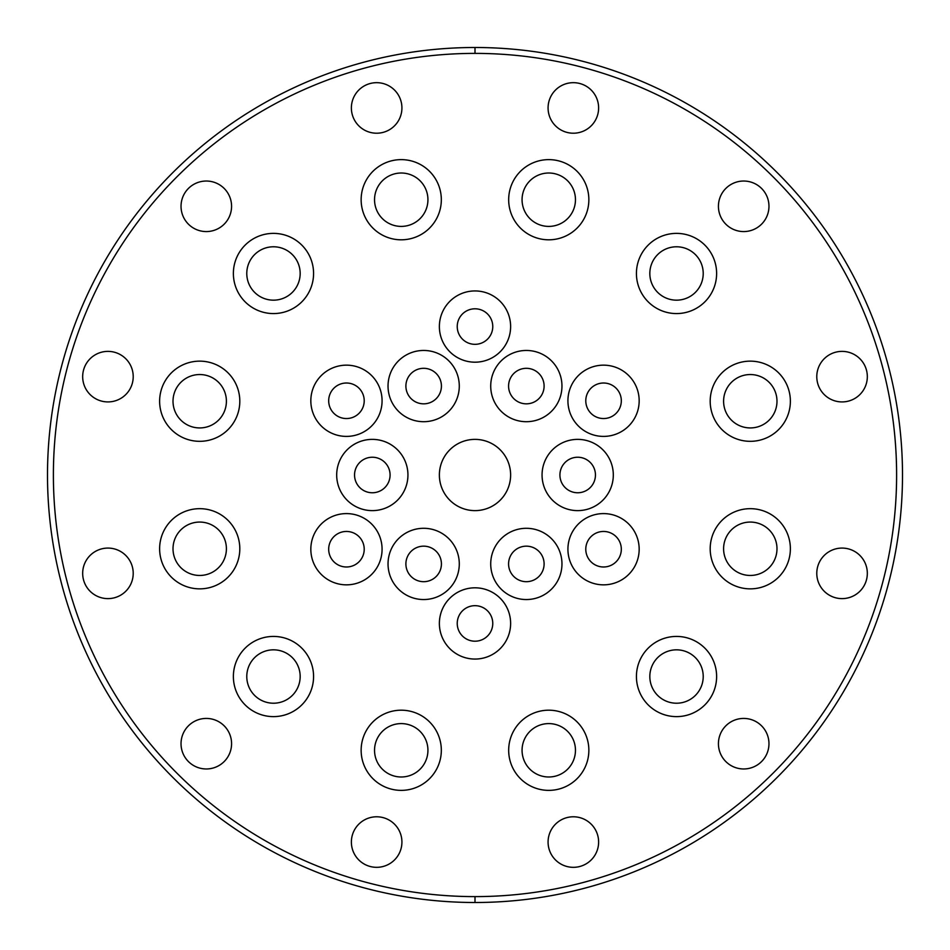 <?xml version="1.0" encoding="UTF-8"?>
<svg xmlns="http://www.w3.org/2000/svg" width="950" height="950" viewBox="0 0 950 950"><rect width="100%" height="100%" fill="white"/><g stroke="black" fill="none" stroke-linecap="round" stroke-linejoin="round"><path stroke-width="1.43" d="M361.831 540.336A17.765 17.765 0 0 0 337.571 533.829A17.765 17.765 0 0 0 331.063 558.101A17.765 17.765 0 0 0 355.336 564.609A17.765 17.765 0 0 0 361.831 540.336A17.765 17.765 0 0 0 337.571 533.829A17.765 17.765 0 0 0 331.063 558.101A17.765 17.765 0 0 0 355.336 564.609A17.765 17.765 0 0 0 361.831 540.336A17.765 17.765 0 0 0 337.571 533.829A17.765 17.765 0 0 0 331.063 558.101M475 902.5A427.5 427.5 0 0 0 902.5 475A427.5 427.5 0 0 0 475 47.5A427.5 427.5 0 0 0 47.5 475A427.5 427.5 0 0 0 475 902.5A427.5 427.5 0 0 1 47.5 475A427.5 427.5 0 0 1 475 47.5L475 53.39A421.61 421.61 0 0 0 53.39 475A421.61 421.61 0 0 0 475 896.61L475 902.5L475 896.61A421.61 421.61 0 0 0 896.61 475A421.61 421.61 0 0 0 475 53.39L475 47.5A427.5 427.5 0 0 1 902.5 475A427.5 427.5 0 0 1 475 902.5M475 53.39A421.61 421.61 0 0 0 53.39 475A421.61 421.61 0 0 0 475 896.61A421.61 421.61 0 0 0 896.61 475A421.61 421.61 0 0 0 475 53.39M336.882 478.681A35.625 35.625 0 0 1 368.647 439.565A35.625 35.625 0 0 1 407.752 471.331A35.625 35.625 0 0 1 375.998 510.435A35.625 35.625 0 0 1 336.882 478.681A35.625 35.625 0 0 0 375.998 510.435A35.625 35.625 0 0 0 407.752 471.331A35.625 35.625 0 0 0 368.647 439.565A35.625 35.625 0 0 0 336.882 478.681M409.129 596.446A35.625 35.625 0 0 1 391.139 549.385A35.625 35.625 0 0 1 438.199 531.394A35.625 35.625 0 0 1 456.19 578.455A35.625 35.625 0 0 1 409.129 596.446A35.625 35.625 0 0 0 456.19 578.455A35.625 35.625 0 0 0 438.199 531.394A35.625 35.625 0 0 0 391.139 549.385A35.625 35.625 0 0 0 409.129 596.446M547.236 592.776A35.625 35.625 0 0 1 497.491 584.82A35.625 35.625 0 0 1 505.436 535.076A35.625 35.625 0 0 1 555.192 543.02A35.625 35.625 0 0 1 547.236 592.776A35.625 35.625 0 0 0 555.192 543.02A35.625 35.625 0 0 0 505.436 535.076A35.625 35.625 0 0 0 497.491 584.82A35.625 35.625 0 0 0 547.236 592.776M613.118 471.331A35.625 35.625 0 0 1 581.352 510.435A35.625 35.625 0 0 1 542.248 478.681A35.625 35.625 0 0 1 574.002 439.565A35.625 35.625 0 0 1 613.118 471.331A35.625 35.625 0 0 0 574.002 439.565A35.625 35.625 0 0 0 542.248 478.681A35.625 35.625 0 0 0 581.352 510.435A35.625 35.625 0 0 0 613.118 471.331M540.871 353.554A35.625 35.625 0 0 1 558.861 400.615A35.625 35.625 0 0 1 511.801 418.606A35.625 35.625 0 0 1 493.822 371.545A35.625 35.625 0 0 1 540.871 353.554A35.625 35.625 0 0 0 493.822 371.545A35.625 35.625 0 0 0 511.801 418.606A35.625 35.625 0 0 0 558.861 400.615A35.625 35.625 0 0 0 540.871 353.554M402.764 357.224A35.625 35.625 0 0 1 452.509 365.18A35.625 35.625 0 0 1 444.564 414.924A35.625 35.625 0 0 1 394.808 406.98A35.625 35.625 0 0 1 402.764 357.224A35.625 35.625 0 0 0 394.808 406.98A35.625 35.625 0 0 0 444.564 414.924A35.625 35.625 0 0 0 452.509 365.18A35.625 35.625 0 0 0 402.764 357.224M475 290.938A35.625 35.625 0 0 1 510.625 326.562A35.625 35.625 0 0 1 475 362.188A35.625 35.625 0 0 1 439.375 326.562A35.625 35.625 0 0 1 475 290.938A35.625 35.625 0 0 0 439.375 326.562A35.625 35.625 0 0 0 475 362.188A35.625 35.625 0 0 0 510.625 326.562A35.625 35.625 0 0 0 475 290.938M634.398 382.969A35.625 35.625 0 0 1 621.359 431.633A35.625 35.625 0 0 1 572.696 418.594A35.625 35.625 0 0 1 585.734 369.93A35.625 35.625 0 0 1 634.398 382.969A35.625 35.625 0 0 0 585.734 369.93A35.625 35.625 0 0 0 572.696 418.594A35.625 35.625 0 0 0 621.359 431.633A35.625 35.625 0 0 0 634.398 382.969M634.398 567.031A35.625 35.625 0 0 1 585.734 580.07A35.625 35.625 0 0 1 572.696 531.406A35.625 35.625 0 0 1 621.359 518.367A35.625 35.625 0 0 1 634.398 567.031A35.625 35.625 0 0 0 621.359 518.367A35.625 35.625 0 0 0 572.696 531.406A35.625 35.625 0 0 0 585.734 580.07A35.625 35.625 0 0 0 634.398 567.031M475 659.062A35.625 35.625 0 0 1 439.375 623.438A35.625 35.625 0 0 1 475 587.812A35.625 35.625 0 0 1 510.625 623.438A35.625 35.625 0 0 1 475 659.062A35.625 35.625 0 0 0 510.625 623.438A35.625 35.625 0 0 0 475 587.812A35.625 35.625 0 0 0 439.375 623.438A35.625 35.625 0 0 0 475 659.062M315.602 567.031A35.625 35.625 0 0 1 328.641 518.367A35.625 35.625 0 0 1 377.304 531.406A35.625 35.625 0 0 1 364.266 580.07A35.625 35.625 0 0 1 315.602 567.031A35.625 35.625 0 0 0 364.266 580.07A35.625 35.625 0 0 0 377.304 531.406A35.625 35.625 0 0 0 328.641 518.367A35.625 35.625 0 0 0 315.602 567.031M315.602 382.969A35.625 35.625 0 0 1 364.266 369.93A35.625 35.625 0 0 1 377.304 418.594A35.625 35.625 0 0 1 328.641 431.633A35.625 35.625 0 0 1 315.602 382.969A35.625 35.625 0 0 0 328.641 431.633A35.625 35.625 0 0 0 377.304 418.594A35.625 35.625 0 0 0 364.266 369.93A35.625 35.625 0 0 0 315.602 382.969M648.173 245.124A40.09 40.09 0 0 1 704.876 245.124A40.09 40.09 0 0 1 704.876 301.827A40.09 40.09 0 0 1 648.173 301.827A40.09 40.09 0 0 1 648.173 245.124A40.09 40.09 0 0 0 648.173 301.827A40.09 40.09 0 0 0 704.876 301.827A40.09 40.09 0 0 0 704.876 245.124A40.09 40.09 0 0 0 648.173 245.124M739.908 362.508A40.09 40.09 0 0 1 789.011 390.866A40.09 40.09 0 0 1 760.665 439.957A40.09 40.09 0 0 1 711.562 411.611A40.09 40.09 0 0 1 739.908 362.508A40.09 40.09 0 0 0 711.562 411.611A40.09 40.09 0 0 0 760.665 439.957A40.09 40.09 0 0 0 789.011 390.866A40.09 40.09 0 0 0 739.908 362.508M760.665 510.043A40.09 40.09 0 0 1 789.011 559.134A40.09 40.09 0 0 1 739.908 587.492A40.09 40.09 0 0 1 711.562 538.389A40.09 40.09 0 0 1 760.665 510.043A40.09 40.09 0 0 0 711.562 538.389A40.09 40.09 0 0 0 739.908 587.492A40.09 40.09 0 0 0 789.011 559.134A40.09 40.09 0 0 0 760.665 510.043M704.876 648.173A40.09 40.09 0 0 1 704.876 704.876A40.09 40.09 0 0 1 648.173 704.876A40.09 40.09 0 0 1 648.173 648.173A40.09 40.09 0 0 1 704.876 648.173A40.09 40.09 0 0 0 648.173 648.173A40.09 40.09 0 0 0 648.173 704.876A40.09 40.09 0 0 0 704.876 704.876A40.09 40.09 0 0 0 704.876 648.173M587.492 739.908A40.09 40.09 0 0 1 559.134 789.011A40.09 40.09 0 0 1 510.043 760.665A40.09 40.09 0 0 1 538.389 711.562A40.09 40.09 0 0 1 587.492 739.908A40.09 40.09 0 0 0 538.389 711.562A40.09 40.09 0 0 0 510.043 760.665A40.09 40.09 0 0 0 559.134 789.011A40.09 40.09 0 0 0 587.492 739.908M439.957 760.665A40.09 40.09 0 0 1 390.866 789.011A40.09 40.09 0 0 1 362.508 739.908A40.09 40.09 0 0 1 411.611 711.562A40.09 40.09 0 0 1 439.957 760.665A40.09 40.09 0 0 0 411.611 711.562A40.09 40.09 0 0 0 362.508 739.908A40.09 40.09 0 0 0 390.866 789.011A40.09 40.09 0 0 0 439.957 760.665M301.827 704.876A40.09 40.09 0 0 1 245.124 704.876A40.09 40.09 0 0 1 245.124 648.173A40.09 40.09 0 0 1 301.827 648.173A40.09 40.09 0 0 1 301.827 704.876A40.09 40.09 0 0 0 301.827 648.173A40.09 40.09 0 0 0 245.124 648.173A40.09 40.09 0 0 0 245.124 704.876A40.09 40.09 0 0 0 301.827 704.876M210.092 587.492A40.09 40.09 0 0 1 160.989 559.134A40.09 40.09 0 0 1 189.335 510.043A40.09 40.09 0 0 1 238.438 538.389A40.09 40.09 0 0 1 210.092 587.492A40.09 40.09 0 0 0 238.438 538.389A40.09 40.09 0 0 0 189.335 510.043A40.09 40.09 0 0 0 160.989 559.134A40.09 40.09 0 0 0 210.092 587.492M189.335 439.957A40.09 40.09 0 0 1 160.989 390.866A40.09 40.09 0 0 1 210.092 362.508A40.09 40.09 0 0 1 238.438 411.611A40.09 40.09 0 0 1 189.335 439.957A40.09 40.09 0 0 0 238.438 411.611A40.09 40.09 0 0 0 210.092 362.508A40.09 40.09 0 0 0 160.989 390.866A40.09 40.09 0 0 0 189.335 439.957M245.124 301.827A40.09 40.09 0 0 1 245.124 245.124A40.09 40.09 0 0 1 301.827 245.124A40.09 40.09 0 0 1 301.827 301.827A40.09 40.09 0 0 1 245.124 301.827A40.09 40.09 0 0 0 301.827 301.827A40.09 40.09 0 0 0 301.827 245.124A40.09 40.09 0 0 0 245.124 245.124A40.09 40.09 0 0 0 245.124 301.827M362.508 210.092A40.09 40.09 0 0 1 390.866 160.989A40.09 40.09 0 0 1 439.957 189.335A40.09 40.09 0 0 1 411.611 238.438A40.09 40.09 0 0 1 362.508 210.092A40.09 40.09 0 0 0 411.611 238.438A40.09 40.09 0 0 0 439.957 189.335A40.09 40.09 0 0 0 390.866 160.989A40.09 40.09 0 0 0 362.508 210.092M510.043 189.335A40.09 40.09 0 0 1 559.134 160.989A40.09 40.09 0 0 1 587.492 210.092A40.09 40.09 0 0 1 538.389 238.438A40.09 40.09 0 0 1 510.043 189.335A40.09 40.09 0 0 0 538.389 238.438A40.09 40.09 0 0 0 587.492 210.092A40.09 40.09 0 0 0 559.134 160.989A40.09 40.09 0 0 0 510.043 189.335M354.766 95.309A25.27 25.27 0 0 1 389.286 86.058A25.27 25.27 0 0 1 398.537 120.579A25.27 25.27 0 0 1 364.016 129.829A25.27 25.27 0 0 1 354.766 95.309A25.27 25.27 0 0 0 364.016 129.829A25.27 25.27 0 0 0 398.537 120.579A25.27 25.27 0 0 0 389.286 86.058A25.27 25.27 0 0 0 354.766 95.309M181.034 206.304A25.27 25.27 0 0 1 206.304 181.034A25.27 25.27 0 0 1 231.574 206.304A25.27 25.27 0 0 1 206.304 231.574A25.27 25.27 0 0 1 181.034 206.304A25.27 25.27 0 0 0 206.304 231.574A25.27 25.27 0 0 0 231.574 206.304A25.27 25.27 0 0 0 206.304 181.034A25.27 25.27 0 0 0 181.034 206.304M86.058 389.286A25.27 25.27 0 0 1 95.309 354.766A25.27 25.27 0 0 1 129.829 364.016A25.27 25.27 0 0 1 120.579 398.537A25.27 25.27 0 0 1 86.058 389.286A25.27 25.27 0 0 0 120.579 398.537A25.27 25.27 0 0 0 129.829 364.016A25.27 25.27 0 0 0 95.309 354.766A25.27 25.27 0 0 0 86.058 389.286M95.309 595.234A25.27 25.27 0 0 1 86.058 560.714A25.27 25.27 0 0 1 120.579 551.463A25.27 25.27 0 0 1 129.829 585.984A25.27 25.27 0 0 1 95.309 595.234A25.27 25.27 0 0 0 129.829 585.984A25.27 25.27 0 0 0 120.579 551.463A25.27 25.27 0 0 0 86.058 560.714A25.27 25.27 0 0 0 95.309 595.234M206.304 768.966A25.27 25.27 0 0 1 181.034 743.696A25.27 25.27 0 0 1 206.304 718.426A25.27 25.27 0 0 1 231.574 743.696A25.27 25.27 0 0 1 206.304 768.966A25.27 25.27 0 0 0 231.574 743.696A25.27 25.27 0 0 0 206.304 718.426A25.27 25.27 0 0 0 181.034 743.696A25.27 25.27 0 0 0 206.304 768.966M389.286 863.942A25.27 25.27 0 0 1 354.766 854.691A25.27 25.27 0 0 1 364.016 820.171A25.27 25.27 0 0 1 398.537 829.421A25.27 25.27 0 0 1 389.286 863.942A25.27 25.27 0 0 0 398.537 829.421A25.27 25.27 0 0 0 364.016 820.171A25.27 25.27 0 0 0 354.766 854.691A25.27 25.27 0 0 0 389.286 863.942M595.234 854.691A25.27 25.27 0 0 1 560.714 863.942A25.27 25.27 0 0 1 551.463 829.421A25.27 25.27 0 0 1 585.984 820.171A25.27 25.27 0 0 1 595.234 854.691A25.27 25.27 0 0 0 585.984 820.171A25.27 25.27 0 0 0 551.463 829.421A25.27 25.27 0 0 0 560.714 863.942A25.27 25.27 0 0 0 595.234 854.691M768.966 743.696A25.27 25.27 0 0 1 743.696 768.966A25.27 25.27 0 0 1 718.426 743.696A25.27 25.27 0 0 1 743.696 718.426A25.27 25.27 0 0 1 768.966 743.696A25.27 25.27 0 0 0 743.696 718.426A25.27 25.27 0 0 0 718.426 743.696A25.27 25.27 0 0 0 743.696 768.966A25.27 25.27 0 0 0 768.966 743.696M863.942 560.714A25.27 25.27 0 0 1 854.691 595.234A25.27 25.27 0 0 1 820.171 585.984A25.27 25.27 0 0 1 829.421 551.463A25.27 25.27 0 0 1 863.942 560.714A25.27 25.27 0 0 0 829.421 551.463A25.27 25.27 0 0 0 820.171 585.984A25.27 25.27 0 0 0 854.691 595.234A25.27 25.27 0 0 0 863.942 560.714M854.691 354.766A25.27 25.27 0 0 1 863.942 389.286A25.27 25.27 0 0 1 829.421 398.537A25.27 25.27 0 0 1 820.171 364.016A25.27 25.27 0 0 1 854.691 354.766A25.27 25.27 0 0 0 820.171 364.016A25.27 25.27 0 0 0 829.421 398.537A25.27 25.27 0 0 0 863.942 389.286A25.27 25.27 0 0 0 854.691 354.766M743.696 181.034A25.27 25.27 0 0 1 768.966 206.304A25.27 25.27 0 0 1 743.696 231.574A25.27 25.27 0 0 1 718.426 206.304A25.27 25.27 0 0 1 743.696 181.034A25.27 25.27 0 0 0 718.426 206.304A25.27 25.27 0 0 0 743.696 231.574A25.27 25.27 0 0 0 768.966 206.304A25.27 25.27 0 0 0 743.696 181.034M560.714 86.058A25.27 25.27 0 0 1 595.234 95.309A25.27 25.27 0 0 1 585.984 129.829A25.27 25.27 0 0 1 551.463 120.579A25.27 25.27 0 0 1 560.714 86.058A25.27 25.27 0 0 0 551.463 120.579A25.27 25.27 0 0 0 585.984 129.829A25.27 25.27 0 0 0 595.234 95.309A25.27 25.27 0 0 0 560.714 86.058M475 439.375A35.625 35.625 0 0 1 510.625 475A35.625 35.625 0 0 1 475 510.625A35.625 35.625 0 0 1 439.375 475A35.625 35.625 0 0 1 475 439.375A35.625 35.625 0 0 0 439.375 475A35.625 35.625 0 0 0 475 510.625A35.625 35.625 0 0 0 510.625 475A35.625 35.625 0 0 0 475 439.375M389.987 473.171A17.765 17.765 0 0 0 370.488 457.33A17.765 17.765 0 0 0 354.647 476.829A17.765 17.765 0 0 0 374.157 492.67A17.765 17.765 0 0 0 389.987 473.171A17.765 17.765 0 0 0 370.488 457.33A17.765 17.765 0 0 0 354.647 476.829A17.765 17.765 0 0 0 374.157 492.67A17.765 17.765 0 0 0 389.987 473.171M430.908 547.711A17.765 17.765 0 0 0 407.443 556.676A17.765 17.765 0 0 0 416.409 580.141A17.765 17.765 0 0 0 439.874 571.176A17.765 17.765 0 0 0 430.908 547.711A17.765 17.765 0 0 0 407.443 556.676A17.765 17.765 0 0 0 416.409 580.141A17.765 17.765 0 0 0 439.874 571.176A17.765 17.765 0 0 0 430.908 547.711M515.921 549.539A17.765 17.765 0 0 0 511.955 574.346A17.765 17.765 0 0 0 536.762 578.312A17.765 17.765 0 0 0 540.728 553.506A17.765 17.765 0 0 0 515.921 549.539A17.765 17.765 0 0 0 511.955 574.346A17.765 17.765 0 0 0 536.762 578.312A17.765 17.765 0 0 0 540.728 553.506A17.765 17.765 0 0 0 515.921 549.539M560.013 476.829A17.765 17.765 0 0 0 579.512 492.67A17.765 17.765 0 0 0 595.353 473.171A17.765 17.765 0 0 0 575.854 457.33A17.765 17.765 0 0 0 560.013 476.829A17.765 17.765 0 0 0 579.512 492.67A17.765 17.765 0 0 0 595.353 473.171A17.765 17.765 0 0 0 575.854 457.33A17.765 17.765 0 0 0 560.013 476.829M519.092 402.289A17.765 17.765 0 0 0 542.557 393.324A17.765 17.765 0 0 0 533.591 369.859A17.765 17.765 0 0 0 510.126 378.824A17.765 17.765 0 0 0 519.092 402.289A17.765 17.765 0 0 0 542.557 393.324A17.765 17.765 0 0 0 533.591 369.859A17.765 17.765 0 0 0 510.126 378.824A17.765 17.765 0 0 0 519.092 402.289M434.079 400.461A17.765 17.765 0 0 0 438.045 375.654A17.765 17.765 0 0 0 413.238 371.688A17.765 17.765 0 0 0 409.272 396.494A17.765 17.765 0 0 0 434.079 400.461A17.765 17.765 0 0 0 438.045 375.654A17.765 17.765 0 0 0 413.238 371.688A17.765 17.765 0 0 0 409.272 396.494A17.765 17.765 0 0 0 434.079 400.461M475 344.327A17.765 17.765 0 0 0 492.765 326.562A17.765 17.765 0 0 0 475 308.798A17.765 17.765 0 0 0 457.235 326.562A17.765 17.765 0 0 0 475 344.327A17.765 17.765 0 0 0 492.765 326.562A17.765 17.765 0 0 0 475 308.798A17.765 17.765 0 0 0 457.235 326.562A17.765 17.765 0 0 0 475 344.327M588.169 409.664A17.765 17.765 0 0 0 612.429 416.171A17.765 17.765 0 0 0 618.937 391.899A17.765 17.765 0 0 0 594.664 385.391A17.765 17.765 0 0 0 588.169 409.664A17.765 17.765 0 0 0 612.429 416.171A17.765 17.765 0 0 0 618.937 391.899A17.765 17.765 0 0 0 594.664 385.391A17.765 17.765 0 0 0 588.169 409.664M588.169 540.336A17.765 17.765 0 0 0 594.664 564.609A17.765 17.765 0 0 0 618.937 558.101A17.765 17.765 0 0 0 612.429 533.829A17.765 17.765 0 0 0 588.169 540.336A17.765 17.765 0 0 0 594.664 564.609A17.765 17.765 0 0 0 618.937 558.101A17.765 17.765 0 0 0 612.429 533.829A17.765 17.765 0 0 0 588.169 540.336M475 605.673A17.765 17.765 0 0 0 457.235 623.438A17.765 17.765 0 0 0 475 641.203A17.765 17.765 0 0 0 492.765 623.438A17.765 17.765 0 0 0 475 605.673A17.765 17.765 0 0 0 457.235 623.438A17.765 17.765 0 0 0 475 641.203A17.765 17.765 0 0 0 492.765 623.438A17.765 17.765 0 0 0 475 605.673M361.831 409.664A17.765 17.765 0 0 0 355.336 385.391A17.765 17.765 0 0 0 331.063 391.899A17.765 17.765 0 0 0 337.571 416.171A17.765 17.765 0 0 0 361.831 409.664A17.765 17.765 0 0 0 355.336 385.391A17.765 17.765 0 0 0 331.063 391.899A17.765 17.765 0 0 0 337.571 416.171A17.765 17.765 0 0 0 361.831 409.664M695.4 292.351A26.695 26.695 0 0 0 695.4 254.6A26.695 26.695 0 0 0 657.649 254.6A26.695 26.695 0 0 0 657.649 292.351A26.695 26.695 0 0 0 695.4 292.351A26.695 26.695 0 0 0 695.4 254.6A26.695 26.695 0 0 0 657.649 254.6A26.695 26.695 0 0 0 657.649 292.351A26.695 26.695 0 0 0 695.4 292.351M757.197 427.025A26.695 26.695 0 0 0 776.079 394.333A26.695 26.695 0 0 0 743.375 375.452A26.695 26.695 0 0 0 724.506 408.144A26.695 26.695 0 0 0 757.197 427.025A26.695 26.695 0 0 0 776.079 394.333A26.695 26.695 0 0 0 743.375 375.452A26.695 26.695 0 0 0 724.506 408.144A26.695 26.695 0 0 0 757.197 427.025M743.375 574.548A26.695 26.695 0 0 0 776.079 555.667A26.695 26.695 0 0 0 757.197 522.975A26.695 26.695 0 0 0 724.506 541.856A26.695 26.695 0 0 0 743.375 574.548A26.695 26.695 0 0 0 776.079 555.667A26.695 26.695 0 0 0 757.197 522.975A26.695 26.695 0 0 0 724.506 541.856A26.695 26.695 0 0 0 743.375 574.548M657.649 695.4A26.695 26.695 0 0 0 695.4 695.4A26.695 26.695 0 0 0 695.4 657.649A26.695 26.695 0 0 0 657.649 657.649A26.695 26.695 0 0 0 657.649 695.4A26.695 26.695 0 0 0 695.4 695.4A26.695 26.695 0 0 0 695.4 657.649A26.695 26.695 0 0 0 657.649 657.649A26.695 26.695 0 0 0 657.649 695.4M522.975 757.197A26.695 26.695 0 0 0 555.667 776.079A26.695 26.695 0 0 0 574.548 743.375A26.695 26.695 0 0 0 541.856 724.506A26.695 26.695 0 0 0 522.975 757.197A26.695 26.695 0 0 0 555.667 776.079A26.695 26.695 0 0 0 574.548 743.375A26.695 26.695 0 0 0 541.856 724.506A26.695 26.695 0 0 0 522.975 757.197M375.452 743.375A26.695 26.695 0 0 0 394.333 776.079A26.695 26.695 0 0 0 427.025 757.197A26.695 26.695 0 0 0 408.144 724.506A26.695 26.695 0 0 0 375.452 743.375A26.695 26.695 0 0 0 394.333 776.079A26.695 26.695 0 0 0 427.025 757.197A26.695 26.695 0 0 0 408.144 724.506A26.695 26.695 0 0 0 375.452 743.375M254.6 657.649A26.695 26.695 0 0 0 254.6 695.4A26.695 26.695 0 0 0 292.351 695.4A26.695 26.695 0 0 0 292.351 657.649A26.695 26.695 0 0 0 254.6 657.649A26.695 26.695 0 0 0 254.6 695.4A26.695 26.695 0 0 0 292.351 695.4A26.695 26.695 0 0 0 292.351 657.649A26.695 26.695 0 0 0 254.6 657.649M192.803 522.975A26.695 26.695 0 0 0 173.921 555.667A26.695 26.695 0 0 0 206.625 574.548A26.695 26.695 0 0 0 225.494 541.856A26.695 26.695 0 0 0 192.803 522.975A26.695 26.695 0 0 0 173.921 555.667A26.695 26.695 0 0 0 206.625 574.548A26.695 26.695 0 0 0 225.494 541.856A26.695 26.695 0 0 0 192.803 522.975M206.625 375.452A26.695 26.695 0 0 0 173.921 394.333A26.695 26.695 0 0 0 192.803 427.025A26.695 26.695 0 0 0 225.494 408.144A26.695 26.695 0 0 0 206.625 375.452A26.695 26.695 0 0 0 173.921 394.333A26.695 26.695 0 0 0 192.803 427.025A26.695 26.695 0 0 0 225.494 408.144A26.695 26.695 0 0 0 206.625 375.452M292.351 254.6A26.695 26.695 0 0 0 254.6 254.6A26.695 26.695 0 0 0 254.6 292.351A26.695 26.695 0 0 0 292.351 292.351A26.695 26.695 0 0 0 292.351 254.6A26.695 26.695 0 0 0 254.6 254.6A26.695 26.695 0 0 0 254.6 292.351A26.695 26.695 0 0 0 292.351 292.351A26.695 26.695 0 0 0 292.351 254.6M427.025 192.803A26.695 26.695 0 0 0 394.333 173.921A26.695 26.695 0 0 0 375.452 206.625A26.695 26.695 0 0 0 408.144 225.494A26.695 26.695 0 0 0 427.025 192.803A26.695 26.695 0 0 0 394.333 173.921A26.695 26.695 0 0 0 375.452 206.625A26.695 26.695 0 0 0 408.144 225.494A26.695 26.695 0 0 0 427.025 192.803M574.548 206.625A26.695 26.695 0 0 0 555.667 173.921A26.695 26.695 0 0 0 522.975 192.803A26.695 26.695 0 0 0 541.856 225.494A26.695 26.695 0 0 0 574.548 206.625A26.695 26.695 0 0 0 555.667 173.921A26.695 26.695 0 0 0 522.975 192.803A26.695 26.695 0 0 0 541.856 225.494A26.695 26.695 0 0 0 574.548 206.625"/></g></svg>
